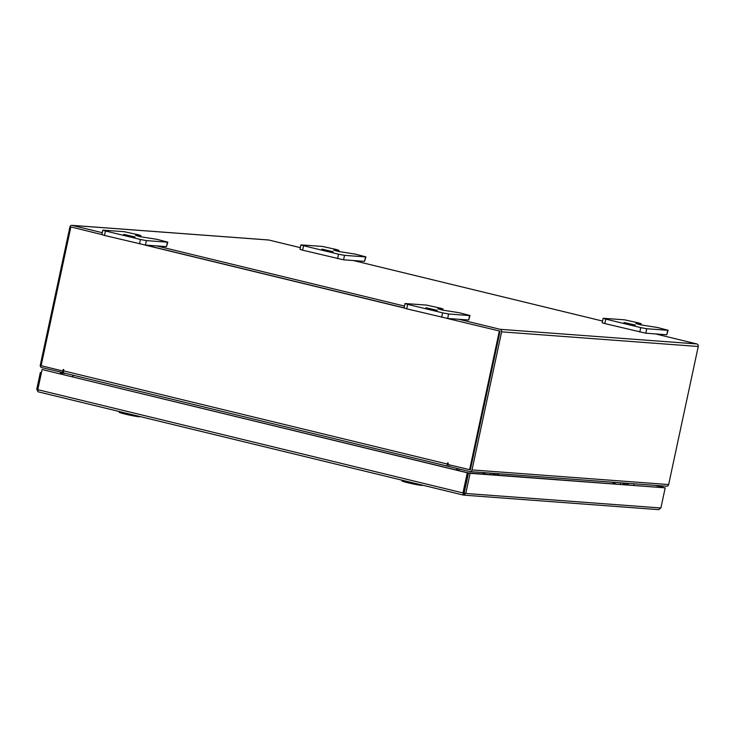 <?xml version="1.0" encoding="UTF-8"?>
<svg xmlns="http://www.w3.org/2000/svg" width="735" height="735" viewBox="0 0 735 735"><rect width="100%" height="100%" fill="white"/><g stroke="black" fill="none" stroke-linecap="round" stroke-linejoin="round"><path stroke-width="1.1" d="M425.933 307.763L437.27 310.345L430.03 309.169L425.933 307.763M442.396 310.087L442.626 309.003L437.775 308.728L442.406 310.087L459.403 312.761L470.023 315.526L468.654 320.019L447.652 318.457L406.703 308.829L404.075 308.002L405.031 303.537L407.659 304.373L406.703 308.829M441.671 317.318L442.626 312.862L407.659 304.373M468.654 320.019L469.61 315.563L448.607 313.992L447.652 318.457M405.031 303.537L426.438 305.071L440.403 308.149L443.04 308.976L442.782 310.17M442.626 312.862L448.607 313.992M624.043 322.509L635.38 325.09L624.043 322.509M640.507 324.824L640.736 323.749L635.885 323.464L640.516 324.833L657.513 327.507L668.133 330.272L666.764 334.756L645.762 333.194L604.813 323.565L602.186 322.738L603.141 318.283L605.769 319.109L604.813 323.565M639.781 332.064L640.736 327.608L605.769 319.109M666.764 334.756L667.72 330.3L646.717 328.738L645.762 333.194M603.141 318.283L624.548 319.817L638.513 322.895L641.15 323.722L640.892 324.916M640.736 327.608L646.717 328.738M123.737 234.373L135.065 236.964L123.737 234.373M140.192 236.698L140.422 235.623L135.571 235.338L140.21 236.698L157.198 239.38L167.819 242.146L166.45 246.629L145.447 245.067L104.499 235.439L101.871 234.612L102.826 230.156L105.454 230.983L104.499 235.439M139.466 243.928L140.422 239.472L105.454 230.983M166.45 246.629L167.405 242.173L146.403 240.611L145.447 245.067M102.826 230.156L124.233 231.69L138.208 234.759L140.835 235.586L140.578 236.78M140.422 239.472L146.403 240.611M321.847 249.119L333.175 251.701L325.936 250.525L321.847 249.119M338.302 251.444L338.532 250.359L333.681 250.084L338.32 251.444L355.308 254.117L365.929 256.882L364.56 261.375L343.557 259.804L302.609 250.176L299.981 249.349L300.937 244.893L303.564 245.72L302.609 250.176M337.576 258.674L338.532 254.218L303.564 245.72M364.56 261.375L365.515 256.919L344.513 255.348L343.557 259.804M300.937 244.893L322.343 246.427L336.318 249.505L338.945 250.332L338.688 251.526M338.532 254.218L344.513 255.348M37.816 389.541L36.75 389.284L38.128 391.81L463.362 495.078L462.967 492.937L463.712 492.992L463.712 495.133L658.845 509.649M463.417 495.087L465.769 493.47L464.152 493.075L468.48 472.927L470.088 473.322L465.769 493.47L660.884 507.986L658.551 509.603M463.886 493.323L468.03 472.844L467.295 472.789L462.967 492.937L37.788 389.679L42.106 369.53L467.295 472.789M470.088 473.322L665.203 487.838L660.884 507.986M468.48 472.927L665.203 487.838M463.307 495.059L38.183 391.819L37.788 389.679M468.03 472.844L42.106 369.53M36.75 389.284L40.342 372.516L41.454 372.599M41.408 372.774L40.342 372.516M663.411 487.434L655.822 485.412M663.42 487.388L655.078 485.357M72.875 375.162L72.526 376.798M458.897 470.63L459.246 469.003M457.289 470.235L457.639 468.608M634.075 483.795L633.772 485.229M458.897 319.293L500.177 329.317A2.131 1.948 -85.7 0 1 501.619 331.852L472.017 469.913L668.648 484.549A2.131 1.948 94.3 0 1 666.599 486.212L469.968 471.585A2.131 1.948 -85.7 0 1 469.683 471.539L448.901 466.486L449.26 464.842M63.66 372.746L41.748 367.619A2.131 1.948 -85.7 0 1 40.306 365.075L69.898 227.014A2.131 1.948 -85.7 0 1 71.956 225.351L268.587 239.977A2.131 1.948 94.3 0 1 268.872 240.023L300.339 247.667M62.53 372.663L62.888 370.982M500.011 331.457L470.106 469.775M668.648 484.549L698.25 346.488A2.131 1.948 94.3 0 0 696.798 343.943L655.528 333.92M353.324 260.53L602.544 321.057M404.48 306.072L156.693 245.903M102.284 232.692L72.241 225.397A2.131 1.948 -85.7 0 0 71.956 225.351M499.791 331.081L446.908 318.365M404.103 307.846L145.631 245.077L404.103 307.846M101.88 234.575L71.819 227.161M469.968 471.585A2.131 1.948 -85.7 0 0 472.017 469.913M464.695 490.585L464.235 490.548M465.071 488.812L464.612 488.784M457.602 468.599L457.253 470.225M456.885 468.425L456.536 470.051M72.866 376.88L73.215 375.236M500.076 331.154L470.345 469.83L448.001 464.529L447.891 462.793L447.257 464.033A2.131 0.864 103.6 0 0 447.624 466.165A2.131 0.864 103.6 0 0 447.679 466.174L448.956 466.266M63.752 369.696L63.449 371.019L62.714 370.964L41.114 365.718L70.845 227.041M448.028 464.391L448.24 463.068M447.569 466.146L64.009 373.003A2.131 0.864 -76.4 0 1 63.954 372.994A2.131 0.864 -76.4 0 1 63.587 370.853L63.403 369.42L62.714 370.964M469.601 469.775L499.331 331.099M404.075 307.965L144.703 244.975M60.132 373.784L60.353 372.774L64.248 373.058M61.749 374.179L61.97 373.159L65.856 373.454M61.97 373.159L60.353 372.774M626.734 483.244L626.854 484.714M625.797 484.631L624.355 483.621M611.851 482.142L615.728 483.887M623.905 484.494L624.631 483.088M496.979 473.588L497.099 475.058M496.033 474.975L494.591 473.965M482.087 472.486L485.964 474.231M494.141 474.838L494.866 473.432M422.809 485.229L422.597 485.366A10.52 0.643 -167.9 0 1 413.594 484.043A10.52 0.643 -167.9 0 1 402.569 481.241A10.52 0.643 -167.9 0 1 402.063 480.966L401.466 480.047M140.036 416.561L139.825 416.69A10.52 0.643 -167.9 0 1 130.821 415.376A10.52 0.643 -167.9 0 1 119.796 412.574A10.52 0.643 -167.9 0 1 119.29 412.289L118.693 411.379M465.273 487.884L464.814 487.847M501.619 331.852L698.25 346.488M268.872 240.023L72.241 225.397M500.177 329.317L696.798 343.943M63.587 370.853L447.257 464.033M63.706 369.834L62.971 369.779M448.194 463.197L447.45 463.142M620.625 482.794L620.322 484.227M623.096 482.978L622.793 484.411M628.25 483.364L627.947 484.797M490.861 473.138L490.557 474.571M493.332 473.322L493.029 474.755M498.486 473.707L498.183 475.141M447.624 466.165L63.954 372.994M628.37 483.373L628.058 484.806M498.606 473.717L498.302 475.15"/></g></svg>
